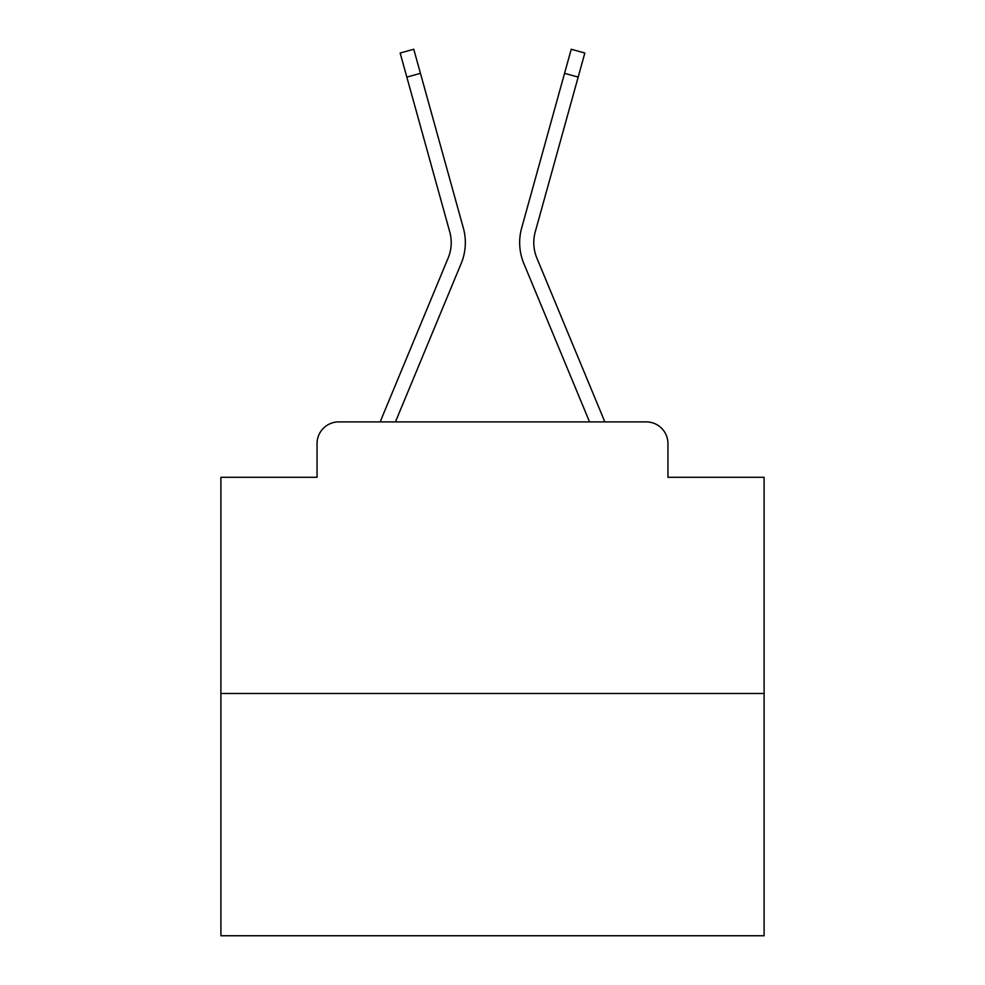 <?xml version="1.0" encoding="UTF-8"?>
<svg xmlns="http://www.w3.org/2000/svg" width="985" height="985" viewBox="0 0 985 985"><rect width="100%" height="100%" fill="white"/><g stroke="black" fill="none" stroke-linecap="round" stroke-linejoin="round"><path stroke-width="1.48" d="M317.047 443.607L317.047 477.294L317.047 443.607A21.732 21.732 0 0 1 338.778 421.888L380.333 421.888A68.445 68.445 0 0 1 382.02 417.381L448.15 258.033A40.2 40.2 0 0 0 449.751 231.881L400.156 53.03L413.762 49.25L420.447 73.333L406.83 77.101M764.101 693.489L220.899 693.489L220.899 935.75L764.101 935.75L764.101 477.294L667.953 477.294L667.953 443.607A21.732 21.732 0 0 0 646.222 421.888L338.778 421.888M220.899 693.489L220.899 477.294L317.047 477.294M395.453 421.888L461.189 263.451L395.453 421.888L461.189 263.451L395.453 421.888L461.189 263.451L395.453 421.888L461.189 263.451L395.453 421.888L461.189 263.451L395.453 421.888L461.189 263.451L395.453 421.888L461.189 263.451L395.453 421.888L461.189 263.451L395.453 421.888L461.189 263.451L395.453 421.888L461.189 263.451L395.453 421.888L461.189 263.451L395.453 421.888L461.189 263.451L395.453 421.888L461.189 263.451L395.453 421.888L461.189 263.451L395.453 421.888L461.189 263.451L395.453 421.888L461.189 263.451L395.453 421.888L589.547 421.888L523.811 263.451A54.323 54.323 0 0 1 521.631 228.114L571.238 49.25L584.844 53.03L578.17 77.101L564.553 73.333M536.85 258.033A40.2 40.2 0 0 1 535.249 231.881A40.2 40.2 0 0 0 536.85 258.033A40.2 40.2 0 0 1 535.249 231.881A40.2 40.2 0 0 0 536.85 258.033A40.2 40.2 0 0 1 535.249 231.881A40.2 40.2 0 0 0 536.85 258.033A40.2 40.2 0 0 1 535.249 231.881A40.2 40.2 0 0 0 536.85 258.033A40.2 40.2 0 0 1 535.249 231.881A40.2 40.2 0 0 0 536.85 258.033A40.2 40.2 0 0 1 535.249 231.881A40.2 40.2 0 0 0 536.85 258.033A40.2 40.2 0 0 1 535.249 231.881A40.2 40.2 0 0 0 536.85 258.033A40.2 40.2 0 0 1 535.249 231.881A40.2 40.2 0 0 0 536.85 258.033A40.2 40.2 0 0 1 535.249 231.881A40.2 40.2 0 0 0 536.85 258.033A40.2 40.2 0 0 1 535.249 231.881A40.2 40.2 0 0 0 536.85 258.033A40.2 40.2 0 0 1 535.249 231.881A40.2 40.2 0 0 0 536.85 258.033A40.2 40.2 0 0 1 535.249 231.881A40.2 40.2 0 0 0 536.85 258.033A40.2 40.2 0 0 1 535.249 231.881A40.2 40.2 0 0 0 536.85 258.033A40.2 40.2 0 0 1 535.249 231.881A40.2 40.2 0 0 0 536.85 258.033A40.2 40.2 0 0 1 535.249 231.881A40.2 40.2 0 0 0 536.85 258.033A40.2 40.2 0 0 1 535.249 231.881A40.2 40.2 0 0 0 536.85 258.033L602.98 417.381A68.445 68.445 0 0 1 604.667 421.888L646.222 421.888M667.953 477.294L667.953 443.607M448.15 258.033A40.2 40.2 0 0 0 449.751 231.881A40.2 40.2 0 0 1 448.15 258.033A40.2 40.2 0 0 0 449.751 231.881A40.2 40.2 0 0 1 448.15 258.033A40.2 40.2 0 0 0 449.751 231.881A40.2 40.2 0 0 1 448.15 258.033A40.2 40.2 0 0 0 449.751 231.881A40.2 40.2 0 0 1 448.15 258.033A40.2 40.2 0 0 0 449.751 231.881A40.2 40.2 0 0 1 448.15 258.033A40.2 40.2 0 0 0 449.751 231.881A40.2 40.2 0 0 1 448.15 258.033A40.2 40.2 0 0 0 449.751 231.881A40.2 40.2 0 0 1 448.15 258.033A40.2 40.2 0 0 0 449.751 231.881A40.2 40.2 0 0 1 448.15 258.033A40.2 40.2 0 0 0 449.751 231.881A40.2 40.2 0 0 1 448.15 258.033A40.2 40.2 0 0 0 449.751 231.881A40.2 40.2 0 0 1 448.15 258.033A40.2 40.2 0 0 0 449.751 231.881A40.2 40.2 0 0 1 448.15 258.033A40.2 40.2 0 0 0 449.751 231.881A40.2 40.2 0 0 1 448.15 258.033M589.547 421.888L523.811 263.451L589.547 421.888M461.189 263.451A54.323 54.323 0 0 0 463.369 228.114L420.447 73.333M535.249 231.881L578.17 77.101"/></g></svg>
